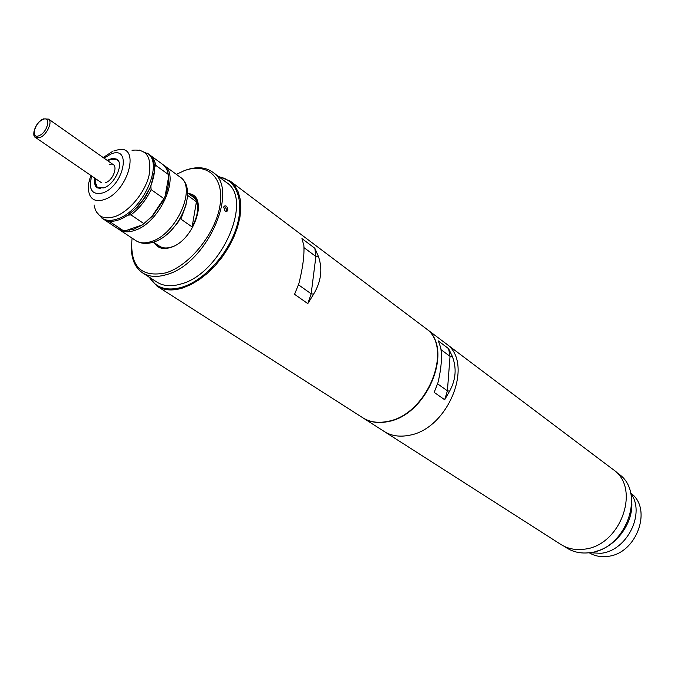 <?xml version="1.0" encoding="UTF-8"?>
<svg xmlns="http://www.w3.org/2000/svg" width="675" height="675" viewBox="0 0 675 675"><rect width="100%" height="100%" fill="white"/><g stroke="black" fill="none" stroke-linecap="round" stroke-linejoin="round"><path stroke-width="1.01" d="M157.047 286.175L362.745 417.741C369.731 422.111 377.975 423.343 387.475 421.419C427.638 415.024 454.596 346.503 425.157 327.932L230.116 181.018L234.765 185.726L238.182 191.886L240.224 199.336L240.823 207.866L239.929 217.215L237.558 227.087L233.778 237.178L228.707 247.151L222.488 256.694L215.333 265.486L207.478 273.24L199.184 279.72L190.713 284.723L182.343 288.098C172.277 291.068 163.848 290.427 157.047 286.175L148.711 276.809M149.293 277.189C155.942 288.056 166.843 291.406 181.997 287.238C203.648 280.733 227.661 254.745 236.216 228.226C244.932 201.673 236.933 179.677 218.995 176.884M303.969 247.615L315.883 256.483L314.845 248.273L301.936 238.587L303.868 245.497C304.459 255.378 302.788 268.085 298.865 283.627L294.57 294.308L307.808 303.607L311.167 293.819L313.605 294.14L307.808 303.607M298.434 284.757L311.167 293.819L315.883 256.483L318.347 256.306L314.845 248.273M218.438 176.47L230.116 181.018M318.347 256.306C322.81 268.912 321.224 281.517 313.605 294.14M362.905 417.842L384.277 431.511C391.247 435.881 399.457 437.155 408.881 435.333C399.457 437.155 391.247 435.881 384.277 431.511L560.917 544.489C567.692 548.75 575.412 550.311 584.086 549.197C620.73 545.974 641.326 487.856 613.052 469.471L425.309 328.05M408.881 435.333C448.723 429.317 474.947 361.91 445.568 343.313C474.947 361.91 448.723 429.317 408.881 435.333M153.478 242.156L159.477 246.164C162.7 248.257 166.733 248.535 171.577 246.991L174.082 246.004M198.408 210.997C198.771 204.593 197.117 200.011 193.472 197.252L187.574 192.999M156.473 244.156L158.903 246.552M193.632 196.568L190.536 195.134M187.591 195.387L196.433 201.749L192.105 226.935L180.883 219.097L186.131 204.727M196.433 201.749C198.83 208.761 197.387 217.156 192.105 226.935M140.645 225.475L140.645 225.965M133.211 229.382L131.912 228.513L133.388 229.323M170.977 230.622L177.803 222.632L182.917 213.443M564.216 546.328L566.772 547.973C573.505 552.201 581.175 553.762 589.773 552.673C626.113 549.543 646.439 492.024 618.351 473.749L615.921 471.918M589.351 552.724L600.877 553.298C627.142 550.918 645.848 512.899 630.678 493.248M589.174 552.749C594.616 556.031 600.742 557.238 607.567 556.386C636.711 553.93 653.012 508.326 630.644 493.079M363.074 417.952C370.052 422.322 378.295 423.554 387.804 421.63C427.958 415.235 454.899 346.731 425.461 328.168M438.311 340.934L440.716 347.617C442.226 357.151 441.298 368.879 437.923 382.801L434.168 392.361L444.673 399.735L449.618 391.137C455.937 379.552 456.815 367.909 452.25 356.214L448.597 348.654L438.311 340.934M441.02 349.658L450.031 356.366L448.597 348.654M437.56 383.813L447.407 390.833L449.618 391.137M452.25 356.214L450.031 356.366L447.407 390.833L444.673 399.735M227.829 210.102L226.808 211.579L225.096 211.089L223.762 207.132L224.066 206.255C226.108 205.149 227.365 206.432 227.829 210.102M224.826 210.811L225.872 211.207L226.96 209.976L224.699 206.381L223.737 207.36M142.602 272.886L157.013 282.15C163.477 286.2 171.501 286.808 181.069 283.964C221.307 273.772 253.927 198.982 226.336 182.393L212.633 172.117C240.148 188.587 206.997 264.052 166.666 274.565C157.064 277.484 149.04 276.927 142.602 272.886C134.797 267.519 131.06 258.5 131.389 245.818M183.347 171.045L185.228 170.311C196.231 166.362 205.36 166.97 212.633 172.117M132.055 238.115C129.659 266.321 140.965 277.898 165.957 272.827C189.692 265.587 215.696 233.263 219.991 205.436C224.64 177.491 207.225 161.941 184.174 170.733L176.361 174.352M188.426 193.615C209.284 194.948 194.332 240.874 170.471 247.506C162.962 249.75 157.57 248.155 154.313 242.713M156.026 243.852C159.376 248.155 164.371 249.286 171.028 247.244L173.838 246.122M198.442 210.718C198.889 202.103 196.104 196.805 190.097 194.822M100.288 188.595C96.162 187.836 94.551 184.503 95.462 178.597M107.823 160.81L110.287 159.578C114.353 158.11 117.222 158.87 118.876 161.848M105.511 182.722C115.214 179.44 119.053 160.464 109.223 164.717M147.26 153.141C164.295 163.08 142.661 211.317 117.374 218.928C111.172 221.054 106.059 220.826 102.026 218.236L103.435 219.172C107.477 221.763 112.59 221.991 118.783 219.864C124.681 217.721 130.486 213.773 136.207 208.018L143.707 198.939L149.605 188.738C156.549 172.395 156.229 160.861 148.627 154.145L139.134 149.985M118.538 229.129L119.239 229.627C123.297 232.234 128.41 232.504 134.595 230.437C159.832 223.087 181.052 175.331 163.941 165.299L163.232 164.818M104.178 219.628L110.514 222.151L123.457 230.74L134.047 229.103L142.374 224.868L152.558 216.034L162.818 201.268L165.029 196.459L168.514 177.508L168.286 174.437L155.697 165.316C154.896 160.751 153.006 157.368 150.036 155.166L149.31 154.676M94.778 178.132C93.935 182.689 94.711 185.861 97.099 187.658L103.883 187.895C114.826 184.368 124.259 163.434 116.885 159.19L112.708 158.237L107.148 160.338M117.239 159.469L110.708 159.427M95.167 181.786L97.478 187.895M104.887 220.134L117.813 228.69L123.457 230.74M111.459 221.316L110.514 222.151M120.977 218.995L128.039 215.173L137.759 206.786L144.88 197.733L150.888 186.46L151.107 189.591L163.848 198.577L165.029 196.459C167.813 189.515 168.978 183.195 168.514 177.508M126.343 230.453L142.374 224.868L143.876 223.619L130.975 214.878C139.447 208.339 146.154 199.918 151.107 189.591M143.876 223.619L152.179 216.067L163.848 198.577M130.975 214.878L128.039 215.173M168.286 174.437C167.459 169.889 165.552 166.506 162.557 164.295L150.036 155.166M155.697 165.316L154.6 167.206M154.583 170.64L151.124 185.22M42.888 119.5C34.476 122.732 30.459 139.615 39.091 135.675C47.613 132.443 51.553 115.408 42.888 119.5M113.569 164.86L48.533 119.078C53.013 121.601 46.735 135.093 39.892 137.59L35.674 137.582C30.991 136.105 35.53 121.956 43.149 119.028M129.44 229.373L129.583 230.234M180.039 177.036C199.117 189.481 178.858 234.993 153.276 242.173C146.585 244.249 140.78 243.734 135.852 240.629C139.936 243.253 145.057 243.557 151.217 241.557C176.394 234.444 197.235 187.161 180.039 177.036L163.941 165.299M94.044 204.938C96.145 216.211 103.165 220.067 115.096 216.523C129.153 211.621 144.855 192.738 148.998 175.635C152.137 157.03 146.483 148.593 132.022 150.297M90.804 175.399L88.611 183.507L88.636 191.126C90.188 199.505 95.411 202.323 104.287 199.572C128.891 191.582 141.067 143.075 117.18 150.044L113.839 150.964M91.699 176.015C88.256 189.667 91.969 195.294 102.845 192.907C123.938 185.819 132.081 144.678 110.869 154.069L104.093 158.186M594.987 551.593C614.874 547.231 632.019 525.344 631.884 504.478L631.589 498.926M101.258 182.579L35.674 137.582M43.529 118.867L48.533 119.078M223.881 206.668L224.699 206.381M224.066 206.263L223.931 206.887M135.852 240.629L119.239 229.627M102.026 218.236L96.23 211.714M103.199 157.562L112.269 151.588M149.69 189.177L149.605 188.738M136.645 207.951L136.207 208.018"/></g></svg>
